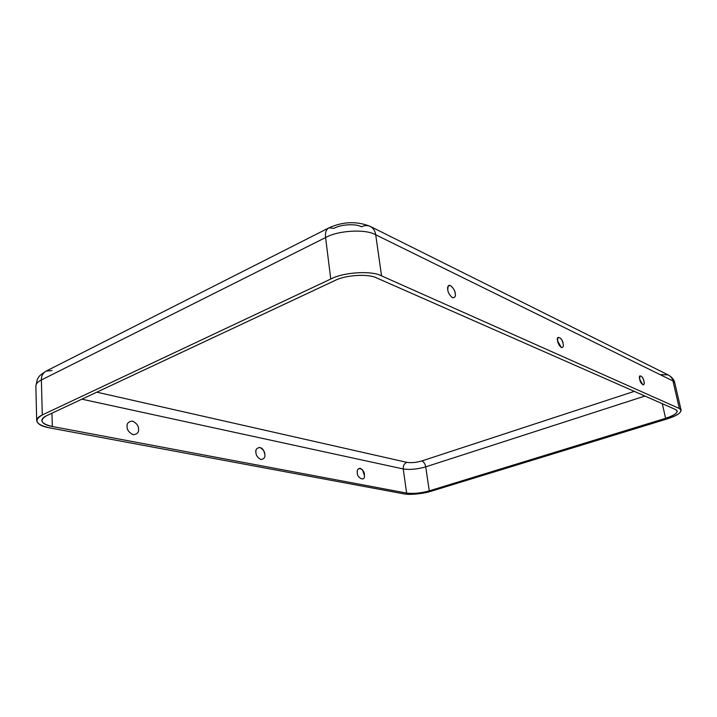 <?xml version="1.0" encoding="UTF-8"?>
<svg xmlns="http://www.w3.org/2000/svg" width="717" height="717" viewBox="0 0 717 717"><rect width="100%" height="100%" fill="white"/><g stroke="black" fill="none" stroke-linecap="round" stroke-linejoin="round"><path stroke-width="1.08" d="M362.533 469.823C358.688 467.565 356.949 468.604 357.326 472.951C356.663 477.217 364.666 482.272 364.478 475.945L362.533 469.823M264.842 454.39L263.838 451.011C260.88 444.477 254.347 448.672 255.951 452.606C255.996 455.429 257.681 457.76 260.997 459.579C264.062 459.005 265.344 457.276 264.842 454.39C265.344 457.276 264.062 459.005 260.997 459.579C257.681 457.76 255.996 455.429 255.951 452.606C255.458 449.693 256.758 447.973 259.841 447.444C263.121 449.281 264.788 451.602 264.842 454.39M138.542 429.044C138.65 425.916 136.633 423.263 132.475 421.085C128.433 421.569 126.64 423.46 127.097 426.749C126.99 429.922 129.033 432.593 133.228 434.744C137.252 434.197 139.026 432.297 138.542 429.044C139.026 432.297 137.252 434.197 133.228 434.744C129.033 432.593 126.99 429.922 127.097 426.749C126.64 423.46 128.433 421.569 132.475 421.085C136.633 423.263 138.65 425.916 138.542 429.044M643.902 381.256C643.086 377.742 641.724 375.95 639.824 375.869L639.743 379.311L642.925 384.966C644.162 384.671 644.493 383.434 643.902 381.256C645.829 387.055 640.272 384.509 639.743 379.311C637.825 373.485 643.391 376.12 643.902 381.256M563.096 343.613C562.101 339.284 560.353 337.25 557.844 337.501L557.656 341.077C558.014 343.586 559.305 345.773 561.528 347.646C563.203 347.422 563.723 346.078 563.096 343.613C563.723 346.141 563.168 347.467 561.429 347.611L557.656 341.077C555.514 334.436 562.791 337.886 563.096 343.613M455.196 293.361C455.573 290.699 449.747 282.435 448.035 286.379L447.767 289.901C448.062 292.796 449.693 295.413 452.669 297.752C455.017 297.636 455.86 296.175 455.196 293.361C455.86 296.273 454.963 297.716 452.499 297.68C449.631 295.261 448.053 292.67 447.767 289.901C447.121 286.97 448.035 285.545 450.509 285.626C453.359 288.055 454.919 290.636 455.196 293.361M334.077 228.293C340.942 224.304 356.125 223.507 361.538 226.814C364.353 225.371 367.203 225.201 370.089 226.321C373.306 228.051 375.179 230.874 375.717 234.791L381.561 275.875C371.863 270.408 343.488 272.119 330.77 279.021L42.294 414.946C33.385 420.314 35.769 424.607 49.446 427.834L404.029 493.888C409.174 495.151 423.792 493.717 431.141 491.235L667.115 418.934C679.205 414.838 683.283 411.361 679.366 408.511L381.561 275.875L679.366 408.511L681.123 410.196C680.818 413.18 676.158 416.093 667.115 418.934L431.141 491.235C423.792 493.717 409.174 495.151 404.029 493.888L49.446 427.834C41.711 426.427 37.454 424.034 36.701 420.664C36.845 418.504 38.709 416.595 42.294 414.946L330.77 279.021L325.581 237.56L41.371 379.974L42.294 414.946L41.371 379.974L325.581 237.56C324.998 232.765 326.092 229.539 328.861 227.889L334.077 228.293M421.829 460.95L634.285 391.365L421.829 460.95C423.765 461.73 425.064 463.693 425.719 466.857L429.268 490.867C420.798 493.171 413.252 493.914 406.629 493.081L52.341 426.507C40.977 423.801 39.032 420.216 46.497 415.761L334.687 280.652C345.271 274.943 368.735 273.518 376.855 278.026L675.773 409.631C679.08 411.988 675.692 414.883 665.618 418.307L429.268 490.867L665.618 418.307L662.293 403.698L665.618 418.307C673.138 415.941 677.009 413.512 677.251 411.038L675.773 409.631L376.855 278.026C368.735 273.518 345.271 274.943 334.687 280.652L46.497 415.761C43.477 417.142 41.918 418.737 41.792 420.556C42.411 423.344 45.933 425.333 52.341 426.507L406.629 493.081C413.252 493.914 420.798 493.171 429.268 490.867L425.719 466.857L644.933 396.053L425.719 466.857C417.33 469.241 409.837 469.949 403.241 468.963L406.629 493.081L403.241 468.963C409.837 469.949 417.33 469.241 425.719 466.857C425.064 463.693 423.765 461.73 421.829 460.95C416.218 462.573 411.208 463.03 406.817 462.348C411.208 463.03 416.218 462.573 421.829 460.95M96.813 392.172L406.817 462.348C404.271 463.541 403.079 465.745 403.241 468.963L81.863 399.181L403.241 468.963C403.079 465.745 404.271 463.541 406.817 462.348L96.813 392.172M681.123 410.196L674.733 382.779L672.958 380.942L679.366 408.511L672.958 380.942L674.733 382.779C674.616 382.08 673.926 378.37 668.576 375.125M661.352 374.588L668.127 374.901C670.753 376.291 672.367 378.307 672.958 380.942L375.717 234.791L672.958 380.942C672.367 378.307 670.753 376.291 668.127 374.901L370.089 226.321C356.654 221.006 342.914 221.526 328.861 227.889C326.092 229.539 324.998 232.765 325.581 237.56L330.77 279.021C343.488 272.119 371.863 270.408 381.561 275.875L375.717 234.791C366.073 228.84 338.074 230.327 325.581 237.56C338.074 230.327 366.073 228.84 375.717 234.791C375.179 230.874 373.306 228.051 370.089 226.321M328.861 227.889L46.202 371.065C42.886 372.948 41.281 375.914 41.371 379.974C37.831 381.704 35.984 383.738 35.85 386.06C35.984 383.738 37.831 381.704 41.371 379.974C41.281 375.914 42.886 372.948 46.202 371.065L52.018 370.581M51.947 413.207L52.341 426.507L51.947 413.207M364.487 475.855C364.783 482.236 356.663 477.316 357.326 472.951C356.824 470.334 357.783 468.757 360.203 468.219C362.874 469.805 364.281 471.858 364.433 474.376M264.69 453.404L263.838 451.011M36.701 420.664L35.85 386.06L37.257 379.562C39.014 377.312 36.979 376.963 46.202 371.065"/></g></svg>
